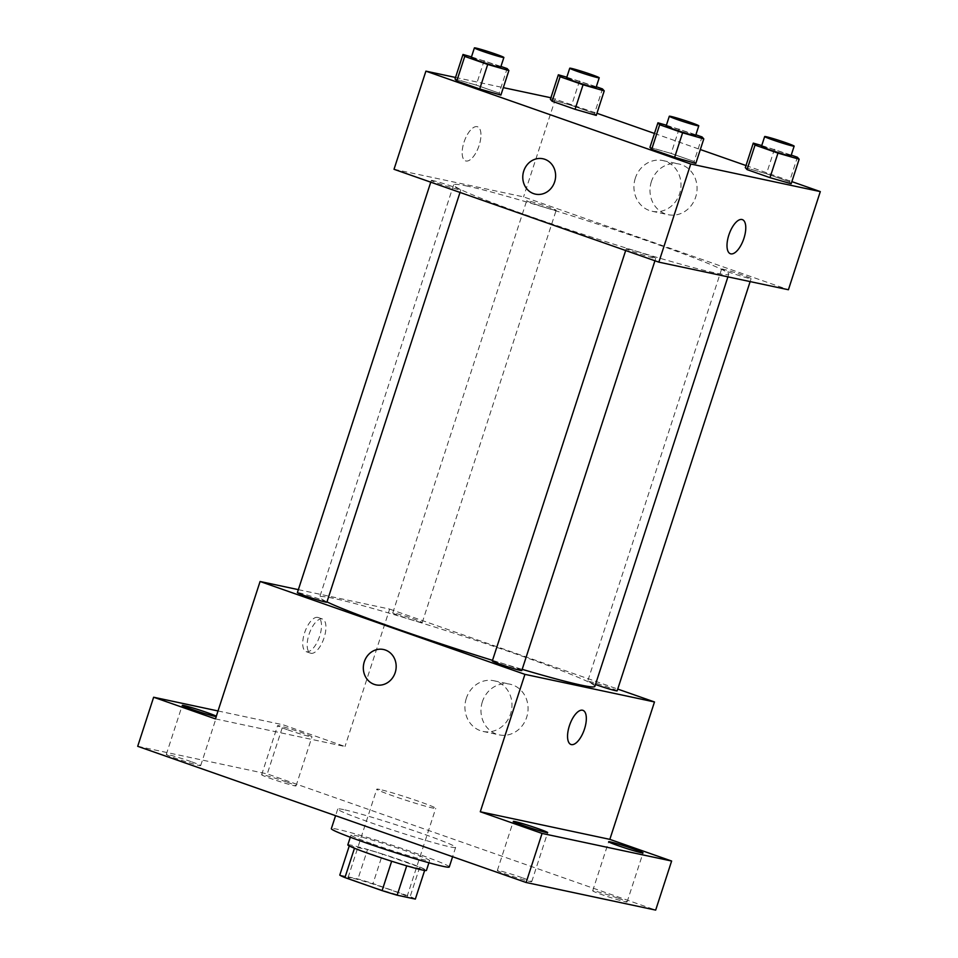 <?xml version="1.0" encoding="UTF-8"?>
<svg xmlns="http://www.w3.org/2000/svg" width="958" height="958" viewBox="0 0 958 958"><rect width="100%" height="100%" fill="white"/><g stroke="black" fill="none" stroke-linecap="round" stroke-linejoin="round"><path stroke-width="0.72" stroke-dasharray="4.79 3.59" d="M379.775 789.476A30.991 1.521 18 0 0 376.781 789.176A30.991 1.521 18 0 0 405.785 800.205A30.991 1.521 18 0 0 435.734 808.336A30.991 1.521 18 0 0 413.137 799.427A30.991 1.521 18 0 0 379.775 789.476M351.071 877.803A30.991 1.521 18 0 0 348.077 877.516A30.991 1.521 18 0 0 377.081 888.533A30.991 1.521 18 0 0 407.03 896.664A30.991 1.521 18 0 0 384.433 887.767A30.991 1.521 18 0 0 351.071 877.803M391.654 861.23L391.666 861.17A40.008 1.964 18 0 0 406.731 865.769L424.909 869.648A40.008 1.964 18 0 0 419.736 867.158L382.577 854.129L373.009 883.563L410.168 896.592A40.008 1.964 18 0 1 415.341 899.083M339.779 875.097L357.957 878.965A40.008 1.964 18 0 1 373.009 883.563M391.666 861.17L354.472 848.249M349.251 845.95L367.525 849.518L357.957 878.965M349.347 845.651A40.008 1.964 18 0 0 354.508 848.141M382.577 854.129A40.008 1.964 18 0 0 367.525 849.518M347.814 844.872A41.326 2.036 -162 0 1 387.75 855.722A41.326 2.036 -162 0 1 426.43 870.415M373.033 844.154A41.326 2.036 18 0 0 429.615 860.607A41.326 2.036 18 0 0 399.486 848.728A41.326 2.036 18 0 0 354.999 835.448A41.326 2.036 18 0 0 351.011 835.065A41.326 2.036 18 0 0 373.033 844.154M419.736 867.158L410.168 896.592M424.909 869.648L424.645 870.439M449.266 866.99A61.995 3.042 18 0 0 404.072 849.171A61.995 3.042 18 0 0 337.348 829.257A61.995 3.042 18 0 0 331.348 828.67M343.718 809.63A61.995 3.042 18 0 0 337.731 809.043A61.995 3.042 18 0 0 395.75 831.101A61.995 3.042 18 0 0 455.649 847.363A61.995 3.042 18 0 0 410.443 829.544A61.995 3.042 18 0 0 343.718 809.63M617.455 898.005A18.082 0.886 18 0 0 592.691 890.808A18.082 0.886 18 0 0 609.623 897.239A18.082 0.886 18 0 0 627.083 901.981A18.082 0.886 18 0 0 617.455 898.005M286.406 781.932A18.082 0.886 18 0 0 261.642 774.735A18.082 0.886 18 0 0 278.574 781.177A18.082 0.886 18 0 0 296.034 785.919A18.082 0.886 18 0 0 286.406 781.932M191.049 761.622A18.082 0.886 18 0 0 166.297 754.425A18.082 0.886 18 0 0 183.218 760.856A18.082 0.886 18 0 0 200.689 765.598A18.082 0.886 18 0 0 191.049 761.622M522.098 877.696A18.082 0.886 18 0 0 497.346 870.487A18.082 0.886 18 0 0 514.266 876.929A18.082 0.886 18 0 0 531.738 881.671A18.082 0.886 18 0 0 522.098 877.696M137.701 746.306L267.258 773.908L655.679 910.1M287.232 729.649A18.082 0.886 -162 0 1 277.592 725.661A18.082 0.886 -162 0 1 302.345 732.87A18.082 0.886 -162 0 1 311.985 736.846A18.082 0.886 -162 0 1 287.232 729.649M215.442 718.895L345 746.51L283.197 724.835L267.258 773.908M218.017 710.956L283.197 724.835M298.357 589.649L389.643 609.096L345 746.51M389.643 609.096L617.73 689.077M482.377 701.747A25.914 23.423 -78 0 0 499.118 734.858A25.914 23.423 -78 0 0 527.439 714.393A25.914 23.423 -78 0 0 509.919 684.168A25.914 23.423 -78 0 0 482.377 701.747M594.846 686.431A144.646 7.101 18 0 0 489.382 644.866A144.646 7.101 18 0 0 333.683 598.391A144.646 7.101 18 0 0 319.709 597.026A144.646 7.101 18 0 0 326.977 601.899M492.52 660.361A144.646 7.101 18 0 0 522.182 669.343M617.156 690.85A15.496 0.766 18 0 0 605.863 686.395A15.496 0.766 18 0 0 589.182 681.413A15.496 0.766 18 0 0 587.673 681.27A15.496 0.766 18 0 0 595.469 684.515M326.882 602.187A15.496 0.766 18 0 0 315.577 597.732A15.496 0.766 18 0 0 298.896 592.751A15.496 0.766 18 0 0 297.399 592.607M521.799 670.528A15.496 0.766 18 0 0 510.506 666.073A15.496 0.766 18 0 0 493.825 661.092A15.496 0.766 18 0 0 492.328 660.948M420.742 622.353A15.496 0.766 -162 0 1 404.06 617.383A15.496 0.766 -162 0 1 392.756 612.928A15.496 0.766 -162 0 1 407.737 616.988A15.496 0.766 -162 0 1 422.239 622.508A15.496 0.766 -162 0 1 420.742 622.353M317.685 617.383A18.082 7.676 109.3 0 0 304.704 632.484A18.082 7.676 109.3 0 0 306.117 651.62A18.082 7.676 109.3 0 0 319.349 637.094A18.082 7.676 109.3 0 0 318.092 617.491A18.082 7.676 109.3 0 0 317.685 617.383M322.139 618.94A18.082 7.676 109.3 0 0 309.147 634.04A18.082 7.676 109.3 0 0 310.572 653.176A18.082 7.676 109.3 0 0 323.792 638.663A18.082 7.676 109.3 0 0 322.535 619.06A18.082 7.676 109.3 0 0 322.139 618.94M570.956 744.474L570.956 744.474A18.082 7.676 -70.7 0 1 569.699 724.871A18.082 7.676 -70.7 0 1 582.919 710.345L582.931 710.345M466.318 698.322A25.914 23.423 -78 0 0 483.06 731.433A25.914 23.423 -78 0 0 511.368 710.968A25.914 23.423 -78 0 0 493.849 680.743A25.914 23.423 -78 0 0 466.318 698.322M383.523 649.5L383.511 649.5A18.082 16.346 102 0 1 395.738 670.588A18.082 16.346 102 0 1 375.979 684.862L375.979 684.862M467.624 186.187A144.646 7.101 18 0 0 453.649 184.81A144.646 7.101 18 0 0 589.026 236.267A144.646 7.101 18 0 0 728.787 274.216A144.646 7.101 18 0 0 623.311 232.65A144.646 7.101 18 0 0 467.624 186.187M554.67 210.149A15.496 0.766 -162 0 1 537.989 205.168A15.496 0.766 -162 0 1 526.696 200.713A15.496 0.766 -162 0 1 541.665 204.784A15.496 0.766 -162 0 1 556.167 210.293A15.496 0.766 -162 0 1 554.67 210.149M627.753 248.888A15.496 0.766 18 0 0 626.257 248.733A15.496 0.766 18 0 0 640.77 254.253A15.496 0.766 18 0 0 655.739 258.313A15.496 0.766 18 0 0 644.435 253.858A15.496 0.766 18 0 0 627.753 248.888M432.836 180.547A15.496 0.766 18 0 0 431.339 180.391A15.496 0.766 18 0 0 445.841 185.912A15.496 0.766 18 0 0 460.822 189.971A15.496 0.766 18 0 0 449.518 185.517A15.496 0.766 18 0 0 432.836 180.547M723.11 269.198A15.496 0.766 18 0 0 721.614 269.054A15.496 0.766 18 0 0 736.115 274.575A15.496 0.766 18 0 0 751.096 278.634A15.496 0.766 18 0 0 739.792 274.18A15.496 0.766 18 0 0 723.11 269.198M394.013 169.291L523.571 196.893L788.41 289.747M789.428 181.792L791.176 183.744L789.428 181.792L766.496 173.745L789.428 181.792L797.403 157.256M745.312 167.662L766.496 173.745L745.312 167.662M499.154 93.13L500.902 95.082L499.154 93.13L476.222 85.094L499.154 93.13L507.129 68.593M455.026 78.999L476.222 85.094L455.026 78.999M550.886 97.764L596.942 113.283M654.47 133.449L700.334 149.544M745.995 165.542L791.871 181.625M455.529 77.454L503.321 87.633M694.071 161.471L695.819 163.423L694.071 161.471L671.139 153.436L694.071 161.471L702.046 136.934M649.955 147.34L671.139 153.436L649.955 147.34M594.511 113.451L596.259 115.403L594.511 113.451L571.567 105.404L594.511 113.451L602.474 88.914M550.383 99.321L571.567 105.404L550.383 99.321M555.46 98.746L523.571 196.893M651.392 181.577A25.914 23.423 -78 0 0 668.133 214.688A25.914 23.423 -78 0 0 696.442 194.223A25.914 23.423 -78 0 0 678.935 163.998A25.914 23.423 -78 0 0 651.392 181.577M477.132 126.66A18.082 7.676 109.3 0 0 464.151 141.748A18.082 7.676 109.3 0 0 465.564 160.896A18.082 7.676 109.3 0 0 478.796 146.37A18.082 7.676 109.3 0 0 477.539 126.767A18.082 7.676 109.3 0 0 477.132 126.66A18.082 7.676 109.3 0 0 464.151 141.76A18.082 7.676 109.3 0 0 465.576 160.896A18.082 7.676 109.3 0 0 478.808 146.37A18.082 7.676 109.3 0 0 477.539 126.767A18.082 7.676 109.3 0 0 477.144 126.66M730.403 253.75L730.403 253.75A18.082 7.676 -70.7 0 1 729.146 234.147A18.082 7.676 -70.7 0 1 742.366 219.621L742.378 219.621M635.334 178.152A25.914 23.423 -78 0 0 652.063 211.263A25.914 23.423 -78 0 0 680.384 190.798A25.914 23.423 -78 0 0 662.864 160.573A25.914 23.423 -78 0 0 635.334 178.152M542.97 158.777L542.958 158.765A18.082 16.346 102 0 1 555.185 179.864A18.082 16.346 102 0 1 535.426 194.139L535.426 194.139M566.825 77.215L596.307 86.747M596.032 87.609A15.496 0.766 18 0 0 584.727 83.154A15.496 0.766 18 0 0 568.046 78.173A15.496 0.766 18 0 0 566.549 78.029M579.542 80.867L571.567 105.404M761.742 145.556L791.236 155.088M790.961 155.95A15.496 0.766 18 0 0 779.656 151.496A15.496 0.766 18 0 0 762.975 146.514A15.496 0.766 18 0 0 761.478 146.37M774.459 149.208L766.496 173.745M471.468 56.893L500.962 66.437M500.675 67.288A15.496 0.766 18 0 0 489.382 62.845A15.496 0.766 18 0 0 472.701 57.863A15.496 0.766 18 0 0 471.204 57.72M484.185 60.558L476.222 85.094M666.385 125.235L695.879 134.779M695.604 135.629A15.496 0.766 18 0 0 684.299 131.186A15.496 0.766 18 0 0 667.618 126.205A15.496 0.766 18 0 0 666.121 126.061M679.114 128.899L671.139 153.436M407.03 896.664L435.734 808.336M348.077 877.516L376.781 789.176M351.011 835.065L350.305 837.22M429.615 860.607L428.921 862.763M337.731 809.043L335.575 815.689M455.649 847.363L452.607 856.715M531.738 881.671L547.677 832.598M497.346 870.487L513.284 821.425M200.689 765.598L216.628 716.524M166.297 754.425L182.236 705.351M296.034 785.919L311.985 736.846M261.642 774.735L277.592 725.661M627.083 901.981L643.034 852.907M592.691 890.808L608.641 841.735M322.535 619.06L318.092 617.491M310.572 653.176L306.117 651.62M483.06 731.433L499.118 734.858M493.849 680.743L509.919 684.168M453.649 184.81L319.709 597.026M728.787 274.216L727.924 276.862M422.239 622.508L556.167 210.293M392.756 612.928L526.696 200.713M626.257 248.733L625.682 250.505M655.739 258.313L654.949 260.768M431.339 180.391L430.765 182.164M460.822 189.971L460.02 192.426M721.614 269.054L587.673 681.27M751.096 278.634L750.138 281.592M652.063 211.263L668.133 214.688M662.864 160.573L678.935 163.998"/><path stroke-width="1.44" d="M424.645 870.439L415.341 899.083L397.163 895.215A40.008 1.964 18 0 1 382.098 890.617L344.94 877.588A40.008 1.964 18 0 1 339.779 875.097L349.251 845.95M354.472 848.249L344.94 877.588M391.654 861.23L382.098 890.617M428.921 862.763L426.43 870.415A41.326 2.036 -162 0 1 369.848 853.961A41.326 2.036 -162 0 1 347.814 844.872L350.305 837.22M406.707 865.84L397.163 895.215M335.575 815.689L331.348 828.67A61.995 3.042 18 0 0 389.367 850.728A61.995 3.042 18 0 0 449.266 866.99L452.607 856.715M617.73 689.077L654.482 701.963L609.839 839.364L671.63 861.026L655.679 910.1L526.122 882.498L137.701 746.306L153.639 697.232L218.017 710.956M671.63 861.026L542.072 833.424L526.122 882.498M542.072 833.424L480.281 811.761L524.924 674.348L260.085 581.494L215.442 718.895L153.639 697.232M375.979 684.862A18.082 16.346 102 0 1 364.303 661.762A18.082 16.346 102 0 1 383.511 649.5A18.082 16.346 102 0 1 395.738 670.588A18.082 16.346 102 0 1 375.979 684.862A18.082 16.346 102 0 1 364.291 661.762A18.082 16.346 102 0 1 383.523 649.5M216.197 716.572A18.082 0.886 -162 0 1 191.875 709.327A18.082 0.886 -162 0 1 182.236 705.351A18.082 0.886 -162 0 1 206.988 712.548A18.082 0.886 -162 0 1 216.304 716.225M618.281 845.71A18.082 0.886 -162 0 1 608.641 841.735A18.082 0.886 -162 0 1 633.394 848.932A18.082 0.886 -162 0 1 643.034 852.907A18.082 0.886 -162 0 1 618.281 845.71M522.924 825.401A18.082 0.886 -162 0 1 513.284 821.425A18.082 0.886 -162 0 1 538.037 828.622A18.082 0.886 -162 0 1 547.677 832.598A18.082 0.886 -162 0 1 522.924 825.401M609.839 839.364L480.281 811.761M326.977 601.899A144.646 7.101 18 0 0 492.52 660.361M522.182 669.343A144.646 7.101 18 0 0 594.846 686.431L727.924 276.862M654.482 701.963L524.924 674.348M260.085 581.494L298.357 589.649M595.469 684.515A15.496 0.766 18 0 0 617.156 690.85L750.138 281.592M430.765 182.164L297.399 592.607A15.496 0.766 18 0 0 311.913 598.115A15.496 0.766 18 0 0 326.882 602.187L460.02 192.426M625.682 250.505L492.328 660.948A15.496 0.766 18 0 0 506.83 666.469A15.496 0.766 18 0 0 521.799 670.528L654.949 260.768M571.363 744.594A18.082 7.676 -70.7 0 1 570.956 744.474A18.082 7.676 -70.7 0 1 569.699 724.871A18.082 7.676 -70.7 0 1 582.931 710.345A18.082 7.676 -70.7 0 1 584.344 729.493A18.082 7.676 -70.7 0 1 571.363 744.594M582.919 710.345A18.082 7.676 -70.7 0 1 584.344 729.493A18.082 7.676 -70.7 0 1 571.351 744.582A18.082 7.676 -70.7 0 1 570.956 744.474M791.871 181.625L820.299 191.6L788.41 289.747L658.853 262.145L394.013 169.291L425.903 71.143L455.529 77.454M820.299 191.6L690.742 163.998L658.853 262.145M690.742 163.998L425.903 71.143M535.426 194.139A18.082 16.346 102 0 1 523.751 171.039A18.082 16.346 102 0 1 542.958 158.765A18.082 16.346 102 0 1 555.185 179.864A18.082 16.346 102 0 1 535.426 194.139A18.082 16.346 102 0 1 523.739 171.039A18.082 16.346 102 0 1 542.97 158.777M791.176 183.744L769.992 177.649L747.06 169.614L745.312 167.662L747.06 169.614L769.992 177.649L791.176 183.744L799.152 159.208L777.968 153.112L755.036 145.077L753.275 143.125L761.742 145.556M500.902 95.082L479.719 88.986L456.786 80.951L455.026 78.999L456.786 80.951L479.719 88.986L500.902 95.082L508.878 70.545L487.694 64.449L464.75 56.414L463.001 54.462L471.468 56.893M596.942 113.283L654.47 133.449M700.334 149.544L745.995 165.542M503.321 87.633L550.886 97.764M695.819 163.423L674.636 157.328L651.703 149.292L649.955 147.34L651.703 149.292L674.636 157.328L695.819 163.423L703.795 138.886L682.611 132.791L659.679 124.756L657.93 122.804L666.385 125.235M596.259 115.403L575.075 109.308L552.131 101.261L550.383 99.321L552.131 101.261L575.075 109.308L596.259 115.403L604.235 90.866L583.051 84.771L560.107 76.736L558.358 74.784L566.825 77.215M730.81 253.858A18.082 7.676 -70.7 0 1 730.403 253.75A18.082 7.676 -70.7 0 1 729.146 234.147A18.082 7.676 -70.7 0 1 742.378 219.621A18.082 7.676 -70.7 0 1 743.791 238.758A18.082 7.676 -70.7 0 1 730.81 253.858M742.366 219.621A18.082 7.676 -70.7 0 1 743.791 238.758A18.082 7.676 -70.7 0 1 730.798 253.858A18.082 7.676 -70.7 0 1 730.403 253.75M596.307 86.747L602.474 88.914L604.235 90.866M569.747 68.222L566.549 78.029A15.496 0.766 18 0 0 581.063 83.55A15.496 0.766 18 0 0 596.032 87.609L599.217 77.802A15.496 0.766 18 0 0 587.925 73.347A15.496 0.766 18 0 0 571.243 68.365A15.496 0.766 18 0 0 569.747 68.222A15.496 0.766 18 0 0 584.248 73.73A15.496 0.766 18 0 0 599.217 77.802M583.051 84.771L575.075 109.308M560.107 76.736L552.131 101.261M558.358 74.784L550.383 99.321M791.236 155.088L797.403 157.256L799.152 159.208M764.664 136.563L761.478 146.37A15.496 0.766 18 0 0 775.98 151.891A15.496 0.766 18 0 0 790.961 155.95L794.146 146.143A15.496 0.766 18 0 0 782.842 141.688A15.496 0.766 18 0 0 766.16 136.707A15.496 0.766 18 0 0 764.664 136.563A15.496 0.766 18 0 0 779.165 142.071A15.496 0.766 18 0 0 794.146 146.143M777.968 153.112L769.992 177.649M755.036 145.077L747.06 169.614M753.275 143.125L745.312 167.662M500.962 66.437L507.129 68.593L508.878 70.545M474.39 47.9L471.204 57.72A15.496 0.766 18 0 0 485.706 63.228A15.496 0.766 18 0 0 500.675 67.288L503.872 57.48A15.496 0.766 18 0 0 492.568 53.025A15.496 0.766 18 0 0 475.886 48.044A15.496 0.766 18 0 0 474.39 47.9A15.496 0.766 18 0 0 488.891 53.409A15.496 0.766 18 0 0 503.872 57.48M487.694 64.449L479.719 88.986M464.75 56.414L456.786 80.951M463.001 54.462L455.026 78.999M695.879 134.779L702.046 136.934L703.795 138.886M669.307 116.241L666.121 126.061A15.496 0.766 18 0 0 680.623 131.569A15.496 0.766 18 0 0 695.604 135.629L698.789 125.821A15.496 0.766 18 0 0 687.485 121.367A15.496 0.766 18 0 0 670.804 116.385A15.496 0.766 18 0 0 669.307 116.241A15.496 0.766 18 0 0 683.82 121.75A15.496 0.766 18 0 0 698.789 125.821M682.611 132.791L674.636 157.328M659.679 124.756L651.703 149.292M657.93 122.804L649.955 147.34"/></g></svg>
